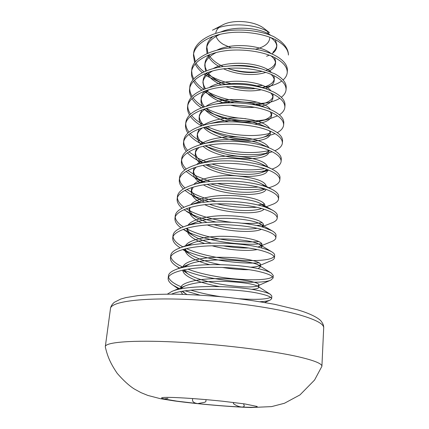 <?xml version="1.0" encoding="UTF-8"?>
<svg xmlns="http://www.w3.org/2000/svg" width="429" height="429" viewBox="0 0 429 429"><rect width="100%" height="100%" fill="white"/><g stroke="black" fill="none" stroke-linecap="round" stroke-linejoin="round"><path stroke-width="0.64" d="M171.584 294.122C186.545 287.339 235.709 288.358 258.376 293.297C267.111 295.19 271.541 296.986 271.654 298.686L270.173 300.075C268.372 300.906 265.042 301.448 260.183 301.705M199.716 295.072L185.167 290.846M184.561 288.09L184.878 288.202M190.825 290.154C199.796 292.851 209.701 295.018 220.527 296.659M239.768 298.761C256.188 299.855 266.506 299.378 270.726 297.329M271.654 298.686L271.836 296.085L270.517 294.428C268.398 293.136 264.414 291.854 258.58 290.583C235.923 285.548 186.749 284.561 171.836 291.463L167.39 294.122M179.075 288.46L172.978 285.151C169.568 282.813 167.959 280.55 168.163 278.362C168.297 273.391 182.025 268.731 202.139 267.616C221.064 266.543 246.879 268.436 259.985 271.766C268.624 273.911 272.989 276.003 273.08 278.051L270.844 280.11C260.569 284.958 211.888 281.333 186.363 271.064L183.526 269.916M187.832 269.112C215.422 279.88 266.527 282.641 272.495 276.737M273.08 278.051L273.252 275.498L271.257 273.042C268.988 271.68 265.294 270.367 260.183 269.101C238.524 263.615 191.908 262.516 175.654 269.621C171.08 271.466 168.683 273.525 168.458 275.799L168.163 278.362M179.901 268.211L176.292 266.103C172.179 263.347 170.238 260.644 170.469 257.995C170.656 252.579 184.32 247.426 204.268 246.133C223.042 244.868 248.606 246.911 261.561 250.622C270.104 253.003 274.41 255.389 274.474 257.77C274.346 258.853 273.305 259.797 271.359 260.601L258.843 265.894L260.473 264.441C260.644 261.529 243.972 257.357 222.27 257.298C201.828 256.88 183.038 261.572 183.076 267.251L183.065 267.412M259.121 262.805C239.967 264.264 207.523 259.888 188.39 251.903L183.027 249.437M186.417 248.573L188.642 249.528C215.766 261.325 268.983 263.776 274.088 256.494M274.474 257.77L274.651 255.26C274.721 254.183 273.772 253.046 271.798 251.855C269.492 250.504 266.146 249.222 261.754 248.005C241.082 242.128 196.97 240.883 179.601 248.048C173.97 250.246 171.021 252.724 170.753 255.475L170.469 257.995M180.201 247.828L179.66 247.485C174.785 244.299 172.479 241.13 172.737 237.977C172.978 232.132 186.577 226.501 206.365 225.037C224.984 223.589 250.3 225.777 263.111 229.847C271.562 232.464 275.809 235.124 275.852 237.832C275.675 239.259 274.324 240.481 271.788 241.5L259.695 246.434L261.969 244.423C262.119 241.093 246.584 236.615 225.633 236.341C205.904 235.725 186.856 240.385 185.43 246.251M261.77 243.651C242.857 245.887 209.76 241.613 190.385 233.049L183.231 229.37L193.763 236.041C198.107 238.712 203.984 241.087 211.379 243.163M185.988 228.469L190.632 230.716C208.912 238.84 239.843 243.222 258.939 241.565M275.852 237.832L276.019 235.365C276.115 233.923 274.817 232.421 272.136 230.856L263.304 227.279C243.613 221.08 201.946 219.653 183.703 226.743C176.887 229.295 173.327 232.212 173.016 235.5L172.737 237.977M180.968 227.837C176.684 224.64 174.678 221.461 174.962 218.297C175.257 212.033 188.798 205.952 208.424 204.317C226.893 202.697 251.962 205.024 264.634 209.443C272.994 212.28 277.182 215.213 277.204 218.232C276.984 220.039 275.268 221.568 272.061 222.823L261.808 226.834M263.422 224.86L256.478 225.504M215.867 222.002C206.671 219.954 198.831 217.449 192.348 214.5L183.902 209.684M186.191 208.757L192.589 212.199C203.346 217.01 216.184 220.367 231.102 222.27M242.203 223.198C249.614 223.568 256.306 223.402 262.275 222.71M277.204 218.232L277.37 215.803C277.477 213.937 275.767 212.017 272.238 210.044L264.822 206.917C246.123 200.456 206.853 198.825 187.966 205.7C179.853 208.601 175.606 211.985 175.241 215.857L174.962 218.297M182.052 208.215C178.491 205.1 176.855 202.011 177.156 198.943C177.493 192.283 190.975 185.757 210.446 183.966C228.77 182.175 253.598 184.636 266.13 189.393C274.399 192.449 278.534 195.635 278.528 198.959C278.265 201.19 276.142 203.056 272.158 204.547L265.342 207.094M264.5 206.44L263.733 206.558M256.714 207.271C244.535 208.054 231.322 206.912 217.079 203.855M208.912 201.732L194.278 196.241L190.149 194.053L184.878 190.358M186.819 189.414L194.519 193.978C200.466 196.847 207.631 199.292 216.023 201.324M230.464 203.984L244.192 205.132M257.84 204.944L264.58 204.166M278.528 198.959L278.694 196.573C278.818 194.203 276.608 191.811 272.072 189.404L266.318 186.91C248.627 180.25 211.706 178.4 192.417 184.926C182.867 188.149 177.869 192.02 177.424 196.546L177.156 198.943M183.339 188.942C180.346 185.902 179.006 182.893 179.306 179.912C179.697 172.866 193.114 165.921 212.43 163.969C230.609 162.023 255.207 164.607 267.605 169.686C275.783 172.951 279.858 176.389 279.837 180.003C279.526 182.711 276.936 184.931 272.072 186.669L268.726 187.848M263.851 188.615C247.828 190.889 230.11 189.334 210.693 183.944M205.169 182.105L193.806 177.005L186.063 171.375M187.736 170.42L196.418 176.04L210.146 181.499M217.358 183.51C232.003 186.91 245.624 188.09 258.22 187.044M264.532 186.288L266.296 185.972M279.837 180.003L279.998 177.654C280.116 174.705 277.316 171.793 271.595 168.919L267.787 167.246C251.137 160.457 216.538 158.376 197.083 164.42C185.955 167.927 180.116 172.308 179.574 177.558L179.306 179.912M184.776 170.007C182.239 167.037 181.118 164.098 181.424 161.197C181.858 153.775 195.216 146.423 214.382 144.326C232.421 142.219 256.783 144.927 269.047 150.316C277.145 153.78 281.167 157.464 281.124 161.358C280.764 164.554 277.713 167.133 271.97 169.106M268.575 170.077C252.649 173.825 227.316 172.152 207.218 164.634M203.046 162.956L197.571 160.317C193.377 158.081 189.988 155.55 187.403 152.719M188.862 151.764L198.284 158.381L206.901 162.253M211.937 164.023C231.086 169.659 248.707 171.209 264.795 168.667M281.124 161.358L281.279 159.046C281.37 155.411 277.858 151.925 270.737 148.584L269.23 147.919C253.662 141.066 221.38 138.755 202.011 144.187C189.141 147.914 182.368 152.815 181.687 158.875L181.424 161.197M186.309 151.389C184.138 148.488 183.204 145.619 183.51 142.782C183.987 135.006 197.286 127.257 216.296 125.016C234.196 122.758 258.333 125.59 270.468 131.279C278.48 134.937 282.448 138.851 282.384 143.018C282.051 146.096 279.536 148.675 274.833 150.74M272.174 151.753L262.103 154.874C265.841 153.679 268.087 152.129 268.849 150.236M265.701 153.378C248.745 156.596 223.493 153.92 205.223 145.78M201.641 144.08L199.898 143.157C195.216 140.615 191.532 137.688 188.851 134.379M190.133 133.424C192.739 136.256 196.069 138.781 200.123 140.996L205.046 143.452M208.912 145.082C228.266 152.67 252.665 154.397 268.677 150.606M282.384 143.018L282.545 140.744C282.609 136.545 278.646 132.604 270.645 128.92L269.562 128.448C254.729 121.922 225.852 119.675 207.271 124.228C192.471 128.089 184.636 133.516 183.768 140.503L183.51 142.782M187.913 133.087C186.041 130.244 185.258 127.44 185.559 124.673C186.084 116.549 199.313 108.419 218.179 106.038C235.945 103.636 259.861 106.58 271.868 112.559C279.794 116.404 283.714 120.544 283.628 124.973C283.317 127.96 281.193 130.518 277.263 132.641M275.107 133.671L262.06 137.65C267.251 136.106 270.039 133.971 270.415 131.253M243.565 137.457C229.874 136.551 217.331 133.473 205.941 128.217L204.15 127.327M191.506 115.39C194.128 118.586 197.603 121.418 201.936 123.879L204.065 125.043M207.169 126.576C226.137 135.382 252.686 137.773 269.514 133.424M283.628 124.973L283.784 122.737C283.869 118.275 279.955 114.109 272.04 110.242L268.05 108.537C253.818 102.933 229.751 101.158 212.982 104.563C196.01 108.408 186.953 114.361 185.811 122.426L185.559 124.673M189.559 115.09C187.94 112.307 187.28 109.561 187.575 106.848C188.143 98.391 201.314 89.897 220.034 87.387C237.661 84.84 261.358 87.897 273.241 94.155C281.086 98.177 284.958 102.531 284.856 107.212C284.561 110.124 282.743 112.655 279.397 114.811M277.606 115.851L269.374 118.844C253.072 122.908 228.866 120.871 210.478 112.698L203.695 109.229M206.242 108.44C217.959 114.43 231.134 117.846 245.774 118.677M284.856 107.212L285.006 105.014C285.108 100.3 281.247 95.919 273.412 91.876L265.787 88.749C251.045 84.256 235.575 83.07 219.38 85.199C199.893 88.808 189.371 95.286 187.827 104.638L187.575 106.848M191.237 97.383C189.827 94.659 189.264 91.967 189.559 89.312C190.165 80.529 203.276 71.686 221.852 69.042C239.35 66.366 262.832 69.525 274.592 76.051C282.357 80.25 286.181 84.813 286.057 89.741C285.778 92.578 284.202 95.082 281.317 97.254M279.799 98.295C276.726 100.198 272.742 101.684 267.852 102.745L251.914 104.349M234.03 102.831L215.315 97.512L203.678 91.463M205.866 90.658C218.779 98.761 240.819 103.48 257.035 102.134M286.057 89.741L286.207 87.575C286.331 82.615 282.513 78.03 274.758 73.809L262.216 69.015C250.842 66.109 239.114 65.165 227.032 66.195C206.451 67.744 190.063 77.499 189.806 87.135L189.559 89.312M192.932 79.966L191.645 75.981L191.511 72.051C192.16 62.956 205.212 53.775 223.643 51.008C241.007 48.204 264.28 51.464 275.922 58.247C283.607 62.613 287.382 67.374 287.242 72.539C286.98 75.316 285.591 77.788 283.076 79.96M281.767 81.001C277.933 83.752 272.592 85.741 265.749 86.964L261.76 87.537M253.496 88.068L234.647 86.465M226.163 84.459L220.603 82.658L206.993 76.094L203.989 74.008M205.899 73.193L207.207 74.061C214.291 78.582 222.989 81.944 233.301 84.154M255.099 86.014L262.516 85.435M287.242 72.539L287.392 70.41C287.532 65.219 283.762 60.43 276.088 56.043C270.619 52.955 263.529 50.638 254.821 49.094L239.05 47.737C214.656 46.895 191.94 58.044 191.758 69.911L191.511 72.051M168.533 277.113C169.621 280.652 174.158 284.009 182.153 287.178M170.79 256.762C171.675 260.478 175.879 264.001 183.414 267.331M173.026 236.76C173.616 240.272 176.952 243.651 183.022 246.906M175.225 217.095C175.627 220.447 178.319 223.713 183.296 226.893M177.392 197.758C177.665 200.981 179.869 204.145 184.009 207.25M179.531 178.748C179.703 181.858 181.531 184.931 185.012 187.966M181.633 160.049C181.735 163.063 183.269 166.055 186.224 169.026M183.709 141.656C183.751 144.584 185.044 147.506 187.58 150.413M185.746 123.557C185.752 126.416 186.846 129.263 189.033 132.111M201.426 125.842C196.643 123.096 192.953 119.932 190.369 116.35M187.752 105.754C187.725 108.537 188.658 111.325 190.562 114.114M201.416 107.808C197.276 105.084 194.117 102.016 191.94 98.611M189.731 88.235C189.677 90.953 190.476 93.683 192.138 96.418M192.959 97.662C195.554 101.19 199.12 104.301 203.668 106.993M201.748 90.095C198.134 87.403 195.399 84.422 193.543 81.167M191.677 70.989L192.133 74.989L193.747 79.006M194.466 80.218C196.67 83.575 199.748 86.594 203.7 89.264M202.332 72.689C199.158 70.029 196.772 67.133 195.174 63.996M194.637 62.827L193.436 55.062C194.117 45.667 207.11 36.154 225.407 33.274C242.637 30.341 265.707 33.698 277.231 40.734C284.545 45.066 288.277 49.839 288.433 55.051C288.47 49.984 285.526 45.099 279.601 40.401L274.211 36.878C261.406 30.539 239.495 28.266 223.375 31.473C206.108 34.781 194.401 43.935 193.672 52.955L193.436 55.062M193.592 54.016L195.377 61.873M196.01 63.058C197.898 66.275 200.579 69.203 204.048 71.852M263.202 27.794L269.503 32.69C256.472 23.504 227.193 22.104 212.435 30.234L222.726 24.914C232.829 19.353 253.303 20.796 263.202 27.794M267.272 31.338L269.358 34.824M269.852 37.259C269.578 43.029 264.784 47.013 255.475 49.206M231.413 47.957L223.278 44.369C219.053 41.747 216.586 38.782 215.867 35.468M275.332 39.693L276.871 44.873C276.625 47.571 275.321 50.016 272.967 52.209M279.601 40.401L274.211 36.878M260.21 71.75C249.442 72.801 238.663 71.729 227.863 68.533L230.646 69.412C240.492 72.324 249.769 73.193 258.473 72.013L262.296 71.353M215.749 33.387C215.932 31.317 216.94 29.403 218.774 27.649M298.085 356.708C314.141 360.44 322.082 363.636 321.906 366.291L314.575 380.03L299.968 394.911L284.454 403.26L271.627 406.606L251.019 407.529C230.652 406.944 197.061 403.989 174.372 400.927L160.473 398.707L147.844 395.436L140.959 392.626L134.315 388.996C129.118 385.709 123.418 380.491 117.208 373.353C109.824 362.457 107.389 355.748 105.336 347.023L105.32 346.578C105.534 342.197 132.207 339.918 175.45 342.02C218.602 344.101 270.726 350.455 298.085 356.708M163.642 398.611L163.996 398.965C161.937 398.466 161.191 398.074 161.771 397.79C162.779 397.356 166.902 397.259 174.142 397.506C187.586 398.042 203.743 399.281 222.619 401.222L244.782 403.925L257.132 406.467C257.899 407.33 252.772 407.523 241.758 407.041C228.813 406.424 214.13 405.276 197.705 403.603L177.021 401.163L163.996 398.965L167.959 398.385M192.642 398.562L192.487 400.134C192.648 401.962 194.385 403.121 197.705 403.603L204.837 402.268L205.866 401.528L206.038 399.63M233.51 402.445L233.414 403.657C236.154 405.641 238.937 406.767 241.758 407.041C243.323 407.078 244.155 406.654 244.246 405.77L243.693 404.075M266.591 56.263L269.299 55.202M271.713 53.893C274.785 51.92 276.453 49.576 276.721 46.863C276.887 43.645 274.951 40.578 270.903 37.666M220.147 34.309C211.701 38.154 207.175 42.916 206.558 48.595L207.057 53.545M207.743 55.352C210.071 60.039 214.189 63.953 220.093 67.085M223.568 68.812C237.425 75.086 254.606 76.035 265.814 72.399M268.892 71.166C272.973 69.149 275.166 66.634 275.472 63.626C275.632 60.993 274.169 58.419 271.085 55.915M254.553 49.051L239.221 47.737M216.35 52.483C209.137 56.119 205.266 60.441 204.751 65.433L205.604 71.166M206.472 72.962C209.411 77.821 214.403 81.805 221.45 84.921M226.013 86.765C238.765 90.953 250.541 91.962 261.336 89.774M265.481 88.647C270.94 86.669 273.847 84.004 274.195 80.652C274.34 78.545 273.289 76.448 271.042 74.362M259.931 68.436L257.808 67.798C249.512 65.616 240.766 64.94 231.553 65.771L229.279 66.023M212.714 70.914C206.622 74.292 203.357 78.164 202.912 82.54L204.242 89.05M205.319 90.851C209.057 95.957 215.256 100.054 223.911 103.142M230.646 105.196C239.189 107.239 247.217 107.92 254.724 107.234M261.079 106.301C268.522 104.531 272.463 101.743 272.908 97.946C273.026 96.316 272.318 94.67 270.79 93.007M262.468 87.73L259.717 86.701C249.136 83.43 237.763 82.615 225.584 84.261L222.619 84.781M209.213 89.607C204.15 92.675 201.432 96.112 201.045 99.919C200.799 102.333 201.448 104.767 202.997 107.223M204.322 109.025C209.331 114.645 217.396 118.919 228.518 121.841M254.617 124.056C265.256 122.839 270.913 119.991 271.595 115.524L270.324 111.862M263.958 107.132L260.762 105.727C250.767 101.711 233.06 100.504 220.554 103.073L217.015 103.882M205.818 108.564C201.705 111.293 199.485 114.302 199.147 117.578C198.884 120.276 199.801 122.973 201.914 125.681M203.539 127.493C218.672 143.806 270.576 145.415 270.259 133.381L269.643 130.92M264.929 126.716L261.325 124.93C250.981 120.286 229.869 118.763 215.969 122.19L211.969 123.289M202.531 127.788C199.281 130.159 197.512 132.738 197.222 135.521C196.943 138.519 198.219 141.495 201.04 144.444M203.04 146.278C219.841 161.111 269.278 162.382 268.903 151.534L268.726 150.182M265.454 146.482L261.803 144.444C251.496 139.243 226.818 137.334 211.685 141.608L207.304 142.991M199.346 147.276C196.873 149.276 195.511 151.442 195.265 153.764C194.991 157.089 196.718 160.344 200.461 163.524M202.938 165.385C221.434 178.716 267.932 179.606 267.524 169.981L267.53 169.659M265.562 166.42L261.926 164.119C251.85 158.526 223.691 156.274 207.615 161.315L202.928 162.977C197.726 159.352 195.254 155.518 195.511 151.464L196.68 148.144M196.257 167.037L194.176 169.568L193.275 172.302C193.029 175.997 195.361 179.542 200.279 182.936M203.41 184.845C223.021 196.262 264.302 197.174 265.996 189.339M265.261 186.535L261.765 183.971C252.118 178.158 220.452 175.59 203.711 181.306L198.783 183.247M193.27 187.071L191.248 191.152C191.087 195.281 194.235 199.131 200.686 202.708M204.724 204.681C224.775 214.001 259.331 214.983 263.996 209.234M264.516 206.816L261.368 204.022C252.343 198.139 217.079 195.297 199.946 201.592L194.841 203.802M190.401 207.389L189.189 210.317C189.21 214.972 193.474 219.149 201.973 222.86M207.32 224.968C226.732 232.025 254.006 233.049 261.282 229.317M263.245 227.263L263.256 227.188C263.32 226.255 262.494 225.284 260.768 224.276C252.563 218.49 213.562 215.406 196.289 222.163L191.098 224.635M187.671 227.987L187.098 229.805C187.36 235.017 193.195 239.575 204.595 243.474M212.167 245.806C229.011 250.37 248.203 251.33 257.212 249.549M261.256 247.865L261.781 246.906L259.995 244.75C252.794 239.221 209.878 235.929 192.739 243.023L187.553 245.753M185.119 248.879L184.969 249.624C185.644 255.512 193.833 260.521 209.54 264.645M222.19 267.428C232.266 269.069 241.227 269.82 249.077 269.691M258.06 268.602L260.285 266.967L259.062 265.449C253.051 260.339 206.017 256.869 189.275 264.173L184.218 267.154M182.786 270.077C182.743 276.598 199.587 282.925 219.444 286.604M251.641 289.302C256.22 289.007 258.596 288.363 258.762 287.366L257.985 286.384C253.963 284.003 243.382 282.357 226.239 281.451C209.02 280.85 195.57 282.239 185.891 285.623C183.473 286.642 181.896 287.72 181.151 288.851M180.738 291.591L182.663 294.315M270.865 35.403C260.923 27.869 235.473 25.429 220.629 32.057M213.068 36.401C209.255 39.489 207.159 42.857 206.778 46.509L207.909 53.169M208.816 54.912C211.797 59.652 216.645 63.551 223.348 66.597M227.681 68.399L230.646 69.412M266.296 70.238C272.131 68.109 275.241 65.203 275.627 61.513L274.651 57.572M271.074 53.62C261.567 45.249 232.405 42.321 216.817 50.198M210.199 54.381C207.051 57.137 205.314 60.114 204.976 63.315L205.191 67.015L206.622 70.747M207.722 72.49C211.459 77.472 217.428 81.478 225.627 84.497L220.603 82.658M231.933 86.492C240.444 88.615 248.455 89.296 255.968 88.53M261.974 87.596C269.75 85.682 273.879 82.652 274.356 78.507L273.836 75.66M271.058 72.045C262.296 62.945 229.225 59.518 213.159 68.597M207.384 72.614C204.853 75.027 203.443 77.617 203.142 80.384C202.863 83.119 203.636 85.854 205.453 88.599M206.783 90.347C210.172 94.208 215.074 97.437 221.477 100.043L229.858 102.858M255.764 105.057L261.181 104.209C268.661 102.418 272.624 99.603 273.069 95.769L272.876 93.972M270.833 90.664C263.165 80.958 225.885 77.032 209.642 87.259M204.622 91.104C202.654 93.163 201.539 95.372 201.281 97.732C200.987 100.751 202.038 103.754 204.435 106.735M206.043 108.499C208.95 111.299 212.746 113.739 217.444 115.819C231.617 122.217 250.01 123.713 261.776 120.763C268.066 119.064 271.396 116.581 271.761 113.31L271.745 112.5M270.393 109.492C264.221 99.319 222.361 94.863 206.236 106.183M201.914 109.851L199.388 115.353C199.088 118.683 200.499 121.954 203.619 125.171M205.582 126.952L213.615 131.917C228.523 139.211 249.951 141.082 262.06 137.65M269.739 128.523C266.098 123.23 256.403 119.782 240.653 118.184C224.823 117.24 212.253 119.637 202.938 125.37M199.265 128.861L197.463 133.263C197.174 136.931 199.045 140.481 203.083 143.913M205.491 145.726L209.947 148.343C225.305 156.408 249.903 158.719 262.103 154.874M268.854 147.764C266.119 142.396 256.269 138.835 239.302 137.076C223.627 135.977 207.373 138.814 199.737 144.825M206.408 165.095L205.925 164.838L206.408 165.095C221.943 173.809 249.882 176.619 261.942 172.447L266.956 169.439M267.696 167.213C266.152 161.867 256.258 158.231 238.004 156.301C221.214 155.089 203.587 158.263 196.638 164.554M194.176 167.696L193.522 169.97C193.35 174.415 196.546 178.523 203.115 182.282L203.308 182.389M207.143 184.32C224.035 192.256 250.724 194.235 261.599 190.379L264.618 188.862M266.211 186.867L266.302 186.374C265.342 181.215 255.153 177.686 235.746 175.793C218.088 174.624 199.544 178.196 193.635 184.55M191.774 187.532L191.506 188.776C191.307 192.68 194.123 196.364 199.946 199.839L204.504 202.182M209.518 204.231C227.418 210.934 251.662 212.071 261.105 208.682L261.567 208.499M264.275 206.735L264.881 205.4C265.004 201.362 251.705 196.402 232.507 195.597C214.221 194.6 195.297 198.606 190.749 204.831M189.484 207.657L189.452 207.904C189.248 211.299 191.709 214.586 196.831 217.755L206.901 222.404M213.926 224.662C229.703 229.107 247.286 230.008 257.121 228.282M261.674 226.796L263.438 224.748C263.567 221.042 249.206 216.313 229.124 215.776C210.151 214.961 191.028 219.364 188.004 225.397M187.339 228.078C187.553 230.797 189.693 233.451 193.763 236.041M222.978 245.828C232.427 247.447 241.012 248.166 248.734 247.994M257.845 247.018L259.695 246.434M185.392 248.815C186.004 250.815 187.779 252.778 190.733 254.703C197.528 258.826 207.4 262.14 220.34 264.661M250.633 267.203C254.504 267.02 257.239 266.586 258.843 265.894M183.719 269.873L187.736 273.756C202.354 284.019 251.083 289.537 257.893 285.762L258.95 284.797C259.084 282.416 242.229 278.689 220.324 278.646C199.694 278.249 180.781 282.486 180.877 287.72L180.974 288.883M182.438 291.28L186.776 294.45M300.434 315.159C316.168 319.83 323.922 324.067 323.697 327.863C323.847 325.783 323.042 323.622 321.273 321.38C320.624 319.991 314.157 314.623 297.415 309.797L274.844 304.365C256.188 301.013 239.023 298.536 223.348 296.932C206.665 295.447 190.621 294.525 175.204 294.155C160.478 294.144 148.102 294.626 138.074 295.602L126.062 297.56L120.715 299.061L114.296 302.322C112.066 304.274 110.8 306.317 110.494 308.462C110.977 302.214 137.484 297.908 180.046 299.174C222.517 300.407 273.627 307.352 300.434 315.159M321.906 366.291L323.697 327.863M105.32 346.578L110.494 308.462M276.721 46.863L276.871 44.873M206.558 48.595L206.778 46.509M275.472 63.626L275.627 61.513M204.751 65.433L204.976 63.315M274.195 80.652L274.356 78.507M202.912 82.54L203.142 80.384M272.908 97.946L273.069 95.769M201.045 99.919L201.281 97.732M271.595 115.524L271.761 113.31M199.147 117.578L199.388 115.353M270.259 133.381L270.42 131.258M197.222 135.521L197.463 133.263M268.903 151.534L268.999 150.295M195.265 153.764L195.511 151.464M267.524 169.981L267.551 169.664M193.275 172.302L193.522 169.97M266.264 186.888L266.302 186.374M191.248 191.152L191.506 188.776M264.768 206.896L264.881 205.4M189.189 210.317L189.452 207.904M263.256 227.188L263.438 224.748M187.098 229.805L187.28 228.094M261.781 246.906L261.969 244.423M184.969 249.624L185.049 248.9M260.285 266.967L260.473 264.441M258.762 287.366L258.95 284.797M180.748 288.926L180.877 287.72M262.06 87.618L265.749 86.964M221.477 100.043L215.315 97.512M217.444 115.819L210.478 112.698M261.776 120.763L269.374 118.844M213.615 131.917L205.941 128.217M209.947 148.343L205.041 145.822M202.617 163.041L197.571 160.317M261.942 172.447L268.79 170.163M203.115 182.282L193.806 177.005M261.599 190.379L265.256 189.082M199.946 199.839L190.149 194.053M261.105 208.682L261.577 208.505M196.831 217.755L186.577 211.47M190.733 254.703L182.775 249.512M180.191 247.833L179.66 247.485M187.736 273.756L182.797 270.447M179.349 268.146L176.292 266.103M257.893 285.762L270.844 280.11M184.77 293.216L182.046 291.35M178.292 288.781L172.978 285.151M264.795 302.488L270.173 300.075M171.836 291.463L185.891 285.623M270.517 294.428L257.985 286.384M175.654 269.621L189.275 264.173M271.257 273.042L259.062 265.449M179.601 248.048L192.739 243.023M271.798 251.855L259.995 244.75M183.703 226.743L196.289 222.163M272.136 230.856L260.768 224.276M187.966 205.7L199.946 201.592M272.238 210.044L261.368 204.022M192.417 184.926L203.711 181.306M272.072 189.404L261.765 183.971M197.083 164.42L207.615 161.315M271.595 168.919L261.926 164.119M202.011 144.187L211.685 141.608M270.737 148.584L261.803 144.444M269.562 128.448L261.325 124.93M207.271 124.228L215.969 122.19M268.05 108.537L260.762 105.727M212.982 104.563L220.554 103.073M265.787 88.749L259.717 86.701M219.38 85.199L225.584 84.261M262.216 69.015L257.808 67.798M227.032 66.195L231.553 65.771M254.821 49.094L253.609 48.868M239.05 47.737L240.181 47.726"/></g></svg>

